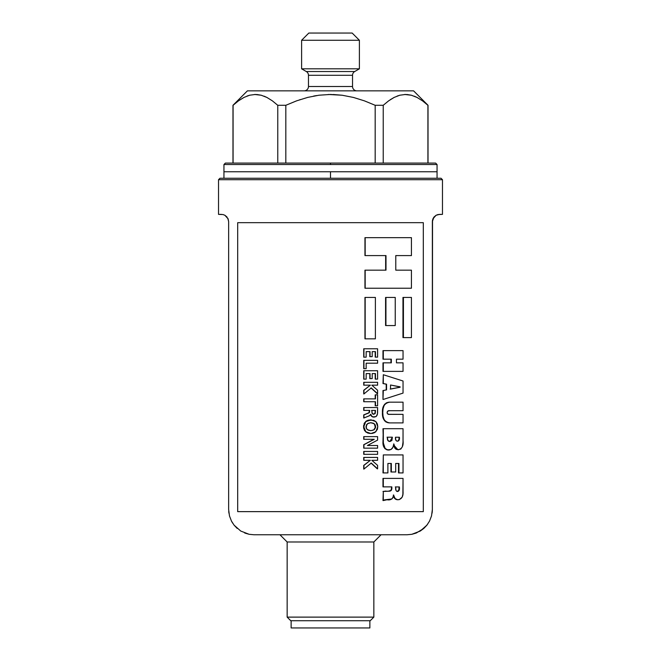 <?xml version="1.0" encoding="UTF-8"?>
<svg xmlns="http://www.w3.org/2000/svg" width="661" height="661" viewBox="0 0 661 661"><rect width="100%" height="100%" fill="white"/><g stroke="black" fill="none" stroke-linecap="round" stroke-linejoin="round"><path stroke-width="0.99" d="M304.134 90.846A4.338 4.338 0 0 0 308.464 86.508L352.536 86.508A4.338 4.338 0 0 0 356.866 90.846A4.338 4.338 0 0 1 352.536 86.508L352.536 75.288L308.464 75.288A4.338 4.338 0 0 0 306.299 71.528L354.701 71.528A4.338 4.338 0 0 0 352.536 75.288L308.464 75.288L308.464 86.508L352.536 86.508L352.536 75.288A4.338 4.338 0 0 1 354.701 71.528L359.394 68.818L301.606 68.818L306.299 71.528L354.701 71.528L359.394 68.818L359.394 40.271L301.606 40.271L301.606 68.818L359.394 68.818L359.394 40.271L352.173 33.05L308.827 33.05L301.606 40.271L359.394 40.271L352.173 33.05L308.827 33.05L301.606 40.271L301.606 68.818L306.299 71.528A4.338 4.338 0 0 1 308.464 75.288L308.464 86.508A4.338 4.338 0 0 1 304.134 90.846M432.509 220.113L432.36 221.6L432.914 218.816L436.095 215.271L437.995 214.552L442.473 214.371L442.473 179.701L218.527 179.701L218.527 214.371L222.997 214.552L224.897 215.271L228.086 218.824L228.64 221.6L228.64 509.474L229.474 515.902L231.449 521.05L234.077 525.14L240.753 531.056L249.156 534.303L253.923 534.757L407.077 534.757L411.844 534.303L416.232 533.047L423.808 528.436L426.932 525.131L429.559 521.042L431.526 515.919L432.36 509.474L432.36 221.6L433.947 217.072L436.095 215.271L439.54 214.371M221.418 214.371L218.527 214.371L218.527 179.701L219.973 178.255L441.027 178.255L442.473 179.701L441.027 178.255L219.973 178.255L218.527 179.701L442.473 179.701L442.473 214.371L439.582 214.371M279.934 534.757L287.155 541.987L373.845 541.987L381.067 534.757L373.845 541.987L287.155 541.987L287.155 617.118L373.845 617.118L373.845 541.987L373.845 617.118L287.155 617.118L290.766 620.729L370.234 620.729L373.845 617.118L370.234 620.729L290.766 620.729L287.155 617.118L287.155 541.987L279.934 534.757M223.947 164.531L223.947 171.753L437.053 171.753L437.053 164.531L223.947 164.531L437.053 164.531L437.053 171.753L223.947 171.753L223.947 164.531L225.393 163.085L330.5 163.085L330.5 164.531L330.5 163.085L435.607 163.085L225.393 163.085M291.129 620.729L291.129 627.95L369.871 627.95L369.871 620.729L369.871 627.95L291.129 627.95L291.129 620.729M237.092 101.885L233.085 105.289L233.085 163.085L232.978 105.289L232.978 163.085L232.978 105.289L247.421 90.846L413.579 90.846L428.022 105.289L413.579 90.846L247.421 90.846L232.978 105.289L238.489 100.844L244.033 97.398L249.684 95.209L255.435 94.457L261.252 95.234L266.912 97.448L272.406 100.869L277.769 105.289L285.825 105.289L296.615 100.844L307.72 97.398L319.007 95.209L330.525 94.457L342.158 95.234L353.47 97.448L364.459 100.869L375.175 105.289L383.231 105.289L388.635 100.844L394.187 97.398L399.831 95.209L405.59 94.457L411.406 95.234L417.058 97.448L422.553 100.869L427.915 105.289L423.908 101.885M427.915 105.289L427.915 163.085L427.915 105.289L422.553 100.869L417.058 97.448L411.406 95.234L405.59 94.457L399.831 95.209L394.187 97.398L388.594 100.869L383.231 105.289L383.231 163.085L383.231 105.289L375.175 105.289L375.175 163.085L375.175 105.289L364.459 100.869L353.47 97.448L342.158 95.234L330.525 94.457L319.007 95.209L307.72 97.398L296.615 100.844L285.825 105.289L277.769 105.289L277.769 163.085L277.769 105.289L272.406 100.869L266.912 97.448L261.252 95.234L254.535 94.473M285.825 163.085L285.825 105.289L285.825 163.085M238.464 100.86L237.183 101.819M255.435 94.457L249.684 95.209L244.033 97.398L238.489 100.844L233.085 105.289L238.447 100.869L243.983 97.423L239.216 100.315M249.594 95.234L247.007 96.076M261.219 95.225L256.84 94.498M255.41 94.457L261.169 95.209L266.862 97.423L264.07 96.159M296.541 100.869L285.825 105.289L296.541 100.869M299.772 99.737L300.234 99.588M316.644 95.556L313.636 96.076M333.301 94.498L342.067 95.225L328.335 94.482M388.635 100.844L383.231 105.289L388.594 100.869L394.138 97.423L390.221 99.728M399.748 95.234L397.054 96.118M411.365 95.225L404.582 94.473M414.315 96.2L417.017 97.423L411.316 95.209L407.002 94.498M431.526 515.902L429.551 521.05L431.526 515.919L432.36 509.474L432.525 220.047M438.003 214.552L436.095 215.271L433.36 217.932M429.584 521L426.932 525.131L420.247 531.056L411.844 534.303L407.126 534.757M432.087 513.151L432.286 511.374M427.469 524.421L423.808 528.428L420.264 531.047M416.232 533.047L411.844 534.303L407.077 534.757L253.923 534.757L249.156 534.303L240.753 531.056L234.077 525.14L231.449 521.05L229.474 515.902L228.64 509.474L228.64 221.6L227.764 218.147M253.923 534.757L249.156 534.303L244.744 533.03M237.192 528.436L234.11 525.181M228.714 511.391L228.913 513.167M227.054 217.081L224.905 215.271L228.086 218.824M222.997 214.552L224.897 215.271L223.005 214.552M227.054 217.072L224.905 215.271M229.474 515.919L228.64 509.474M232.622 523.099L231.441 521.042M432.36 509.474L432.311 510.994M330.5 171.753L330.5 178.255L330.5 171.753L223.947 171.753L437.053 171.753L330.5 171.753M375.291 427.593L374.547 424.23L373.143 423.247L370.639 422.726L374.176 423.676L375.663 426.7L373.895 429.749L375.291 427.593M372.978 430.228L370.639 430.658L372.978 430.228M375.2 410.398L375.241 413.348L373.729 414.29L372.176 413.348L371.837 410.398L375.481 410.398L375.241 413.348L373.457 414.29L374.952 413.348L375.2 410.398L371.581 410.398M390.164 389.081L399.649 387.263L399.649 386.834L392.981 385.537M398.616 440.234L399.426 437.235L395.476 437.235L395.435 438.012C395.336 439.912 395.997 440.97 397.443 441.201C398.897 440.97 399.575 439.887 399.467 437.962L399.029 437.962C399.128 439.871 398.459 440.953 397.013 441.201L397.939 440.978M391.998 438.094L392.37 437.202L387.396 437.202L387.371 437.987C387.263 440.193 388.106 441.366 389.907 441.507L391.998 437.929C392.13 440.127 391.304 441.317 389.527 441.507L391.519 440.482L391.998 438.094M399.013 487.744L398.988 486.934L399.451 487.744L399.426 486.934L395.691 486.934L395.666 487.744C395.443 489.941 396.071 491.197 397.55 491.511C399.046 491.098 399.674 489.842 399.451 487.744L399.013 487.744C399.236 489.826 398.6 491.082 397.129 491.511L398.732 490.231L399.013 487.744M365.971 426.7L367.533 423.635L370.895 422.726L374.176 423.676L375.663 426.7L374.176 429.749L370.895 430.658L367.533 429.774L366.401 428.559L366.343 424.94L368.326 423.214L370.895 422.726L373.415 423.247L375.308 424.965L375.572 427.593L374.176 429.749L370.895 430.658L368.326 430.179L366.401 428.559L365.971 426.7M375.481 410.398L371.837 410.398L371.994 412.819L372.738 414.05L375.018 413.736L375.481 410.398M400.095 386.834L390.544 385.008L390.544 389.081L400.095 387.263L399.649 386.834L400.095 387.263L390.544 389.081L390.544 385.008L400.095 386.834M399.649 386.834L399.649 387.263M387.032 437.202L392.37 437.202L391.907 440.482L389.907 441.507L387.883 440.507L387.396 437.202L392.37 437.202M395.278 486.934L398.988 486.934M370.358 460.296L363.724 460.296L370.358 460.296L363.724 465.394L370.358 460.329L363.724 465.394L363.724 469.079L363.724 465.394L363.938 469.079L371.251 463.055L377.605 468.847L377.605 465.377L371.812 460.296L377.605 460.296L377.605 457.437L363.938 457.437L363.938 460.296L370.358 460.296L363.938 465.394L363.938 469.079L371.251 463.055L377.605 468.847L377.605 465.377L371.812 460.296L377.307 460.296M363.938 451.463L363.938 454.322L377.605 454.322L377.605 451.463L363.724 451.463L363.724 454.322L377.605 454.322L377.605 451.463L363.938 451.463M377.605 445.497L367.409 445.497L377.605 440.094L377.605 436.632L363.938 436.632L363.938 439.292L374.25 439.292L363.938 444.713L363.938 448.158L377.605 448.158L377.605 445.497L367.409 445.497L377.605 440.094L377.605 436.632L363.724 436.632L363.724 439.292L374.25 439.292L363.938 444.713L363.724 448.158L377.605 448.158L377.605 445.497M369.54 433.418L372.25 433.426L374.795 432.583L377.348 429.468L377.786 426.7L377.365 423.932L375.902 421.627L373.564 420.256L368.185 420.264L365.773 421.627L364.219 423.924L363.872 428.113L364.872 430.732L366.938 432.583L369.54 433.418M377.588 412.885L377.605 407.548L363.938 407.548L363.938 410.398L369.689 410.398L369.532 412.274L368.855 412.968L363.938 414.893L363.938 417.992L369.846 415.538L370.788 414.323L371.482 415.976L372.87 416.959L376.142 416.562L377.472 413.96L377.605 407.548L363.724 407.548L363.724 410.398L369.689 410.398L369.367 412.563L363.938 414.893L363.938 417.992L369.367 415.777L370.788 414.323L371.895 416.397L373.977 417.141L376.142 416.562L377.208 415.001L377.588 412.885M363.938 398.872L363.938 401.731L375.481 401.731L375.481 405.763L377.605 405.763L377.605 394.84L375.481 394.84L375.481 398.872L363.724 398.872L363.724 401.731L375.481 401.731L375.2 405.763L377.605 405.763L377.605 394.84L375.481 394.84L375.481 398.872L363.938 398.872M370.358 385.165L363.724 385.165L370.358 385.165L363.724 390.271L370.358 385.198L363.724 390.271L363.724 393.948L363.724 390.271L363.938 393.948L371.251 387.924L377.605 393.716L377.605 390.246L371.812 385.165L377.605 385.165L377.605 382.306L363.938 382.306L363.938 385.165L370.358 385.165L363.938 390.271L363.938 393.948L371.251 387.924L377.605 393.716L377.605 390.246L371.812 385.165L377.307 385.165M372.201 373.605L375.481 373.605L375.481 379.1L377.605 379.1L377.605 370.747L363.938 370.747L363.938 379.133L366.153 379.133L366.153 373.605L370.053 373.605L370.053 378.621L372.201 378.621L372.201 373.605L375.481 373.605L375.2 379.1L377.605 379.1L377.605 370.747L363.724 370.747L363.724 379.133L366.153 379.133L366.153 373.605L370.053 373.605L369.805 378.621L372.201 378.621L372.201 373.605M366.153 368.673L363.938 368.673L366.153 368.673L366.153 363.203L377.605 363.203L377.605 360.344L363.938 360.344L363.938 368.673L366.153 368.673L366.153 363.203L377.605 363.203L377.605 360.344L363.724 360.344L363.724 368.673M372.201 351.644L375.481 351.644L375.481 357.138L377.605 357.138L377.605 348.785L363.938 348.785L363.938 357.171L366.153 357.171L366.153 351.644L370.053 351.644L370.053 356.659L372.201 356.659L372.201 351.644L375.481 351.644L375.2 357.138L377.605 357.138L377.605 348.785L363.724 348.785L363.724 357.171L366.153 357.171L366.153 351.644L370.053 351.644L369.805 356.659L372.201 356.659L372.201 351.644M365.169 297.433L365.169 338.837L375.382 338.837L375.382 297.433L364.955 297.433L364.955 338.837L375.382 338.837L375.382 297.433L365.169 297.433M403.425 297.433L403.425 337.597L411.431 337.597L411.431 297.433L402.962 297.433L403.425 297.433L403.425 337.597L402.962 337.597L411.431 337.597L411.431 297.433L403.425 297.433M395.782 270.167L395.782 255.584L411.431 255.584L411.431 237.654L365.169 237.654L365.169 255.584L385.991 255.584L385.991 270.167L365.169 270.167L365.169 288.229L411.431 288.229L411.431 270.167L395.782 270.167L395.782 255.584L411.431 255.584L411.431 237.654L365.169 237.654L364.955 255.584L385.991 255.584L385.991 270.167L364.955 270.167L364.955 288.229L411.431 288.229L411.431 270.167L395.782 270.167M402.582 359.179L396.451 359.179L403.045 359.179L402.582 359.179L403.045 359.179L403.045 350.636L383.314 350.636L383.314 359.179L391.329 359.179L391.329 362.839L383.314 362.839L383.314 371.375L403.045 371.375L403.045 362.839L396.451 362.839L396.451 359.179L403.045 359.179L403.045 350.636L382.975 350.636L382.975 359.179L382.975 350.636L383.314 359.179L391.329 359.179L391.329 362.839L382.975 362.839L382.975 371.375L402.582 371.375M383.314 399.426L403.045 393.097L403.045 381.009L383.314 374.729L383.314 383.545L386.561 384.181L386.561 389.891L383.314 390.544L382.975 399.426L382.975 390.544L382.975 399.426L382.975 390.544L386.561 389.891L382.975 390.544L386.561 389.891L386.561 384.181L382.975 383.545L386.561 384.181L386.206 389.891L386.206 384.181L382.975 383.545L383.314 374.729M384.19 419.743C385.363 421.842 387.23 422.9 389.808 422.9L403.045 422.9L403.045 414.364L388.668 414.315L387.263 413.464L387.098 412.547L388.073 410.919L389.916 410.704L403.045 410.704L403.045 402.169L389.808 402.169C387.239 402.177 385.363 403.227 384.19 405.317L383.05 408.812L382.769 412.53L383.05 416.248L384.19 419.743M397.905 449.711L400.789 449.075L402.367 446.745L403.02 442.135L403.045 428.7L383.314 428.7L383.355 442.986L385.156 448.563L387.486 449.901L391.023 449.497L392.915 447.307L393.849 443.928L395.154 448.026L396.6 449.34L398.352 449.736L396.17 449.331L394.733 448.018L393.592 444.919L397.922 449.736L398.55 449.703M395.476 437.235L399.426 437.235L399.384 439.119L398.368 440.978L396.972 441.151L395.84 440.226L395.476 437.235M395.691 463.46L395.691 471.995L391.329 471.995L391.329 463.46L387.9 463.46L387.9 472.912L383.314 472.912L383.314 454.917L403.045 454.917L403.045 472.912L398.938 472.912L403.045 472.912L403.045 454.917L383.314 454.917L383.314 472.912L387.9 472.912L387.9 463.46L391.329 463.46L391.329 471.995L395.691 471.995L395.691 463.46L398.938 463.46L398.938 472.912L398.5 472.912L398.938 472.912L398.938 463.46L395.691 463.46L398.5 463.46L398.5 472.912L398.5 463.46M402.88 494.395L403.045 478.399L383.314 478.399L383.314 486.876L391.849 486.876L391.312 490.388L390.155 491.073L383.314 491.437L383.314 500.559L384.553 499.856L391.923 498.956L392.981 497.518L393.518 495.031L395.113 498.493L397.278 499.683L399.277 499.625L402.144 497.212L402.88 494.395M398.062 491.437L396.559 491.206L395.939 490.231L395.691 486.934L399.426 486.934L399.161 490.231L398.062 491.437M395.237 325.567L395.237 297.433L385.933 297.433L385.933 325.567L395.237 325.567L395.237 297.433L385.933 297.433L385.933 325.567L385.578 297.433L385.578 325.567L395.237 325.567M371.812 460.296L377.605 460.296L377.605 457.437L363.724 457.437L363.724 460.296M377.307 468.847L370.995 463.055L377.307 468.847M377.307 454.322L363.724 454.322L363.724 451.463L363.724 454.322M367.409 445.497L377.307 445.497M377.307 448.158L363.724 448.158L363.724 444.713L374.25 439.334L363.724 439.292L363.724 436.632L363.724 439.292M375.902 421.627L370.895 419.875L365.773 421.627L363.757 426.7L365.797 431.782L370.904 433.517L375.886 431.765L377.786 426.7L375.902 421.627M365.574 431.782L367.97 433.12L370.904 433.517L365.574 431.782L363.542 426.7L365.55 421.627L371.317 419.892M372.606 416.959L374.258 417.108L371.631 416.397L370.565 414.323M363.724 417.992L363.724 414.893L369.367 412.563L369.433 410.398L368.888 412.786L363.724 414.893L363.724 417.992M369.689 410.398L363.724 410.398L363.724 407.548L363.724 410.398M375.2 394.84L375.2 398.872L375.2 394.84M375.481 394.84L377.307 394.84M377.605 405.763L375.2 405.763L375.481 401.731L363.724 401.731L363.724 398.872L363.724 401.731M371.812 385.165L377.605 385.165L377.605 382.306L363.724 382.306L363.724 385.165M377.307 393.716L370.995 387.924L377.307 393.716M377.605 379.1L375.2 379.1L375.2 373.605L375.2 379.1M372.201 378.621L369.805 378.621L369.805 373.605L369.805 378.621M366.153 379.133L363.724 379.133L363.724 370.747L363.724 379.133M377.605 357.138L375.2 357.138L375.2 351.644L375.2 357.138M372.201 356.659L369.805 356.659L369.805 351.644L369.805 356.659M366.153 357.171L363.724 357.171L363.724 348.785L363.724 357.171M375.093 338.837L364.955 338.837L364.955 297.433L364.955 338.837M410.911 337.597L402.962 337.597L402.962 297.433L402.962 337.597M385.644 255.584L385.644 270.167L385.991 255.584L364.955 255.584L364.955 237.654L411.431 237.654L365.169 237.654M410.911 288.229L364.955 288.229L364.955 270.167L364.955 288.229L410.911 288.229M396.451 359.179L396.451 362.839L403.045 362.839L403.045 371.375L382.975 371.375L383.314 362.839L382.975 371.375M390.94 359.179L390.94 362.839L390.94 359.179M403.045 381.009L403.045 393.097M402.582 402.169L389.428 402.169C384.446 402.937 382.116 406.391 382.43 412.53L382.43 412.53C382.108 418.669 384.438 422.131 389.428 422.9L389.808 422.9C384.785 422.131 382.438 418.669 382.769 412.53C382.446 406.391 384.793 402.937 389.808 402.169L403.045 402.169L403.045 410.704L389.916 410.704C388.288 410.423 387.354 411.035 387.098 412.547C387.321 413.96 388.114 414.571 389.486 414.364L403.045 414.364L403.045 422.9L389.428 422.9L402.582 422.9M403.045 410.704L402.582 410.704L403.045 410.704M389.916 410.704L402.582 410.704M383.471 445.919L382.975 428.7L403.045 428.7L403.045 440.573C403.615 445.778 402.045 448.836 398.352 449.736C395.617 449.364 394.113 447.423 393.849 443.928L393.7 443.928C393.51 447.646 391.874 449.687 388.792 450.042C384.785 449.306 382.959 446.448 383.314 441.474L383.314 428.7L382.975 441.474C382.62 446.448 384.438 449.306 388.42 450.042L388.445 450.042M388.808 450.042L387.123 449.901L384.801 448.555M383.314 454.917L382.975 472.912L383.314 454.917M391.329 471.995L395.691 471.995M390.94 463.46L390.94 471.995L390.94 463.46L387.9 463.46M393.601 495.031L393.518 495.031C392.94 498.873 390.767 500.443 386.991 499.741L383.314 500.559L383.314 491.437L388.833 491.206C391.039 491.297 392.047 490.032 391.849 487.421L391.849 486.876L382.975 486.876L382.975 478.399L382.975 486.876L382.975 478.399L403.045 478.399L403.045 491.42C403.384 496.411 401.731 499.187 398.071 499.741L397.641 499.741L398.071 499.741C395.6 499.609 394.154 498.039 393.733 495.031L393.733 495.031M393.328 495.031C393.758 498.039 395.187 499.617 397.641 499.741L394.708 498.501L393.411 495.51M385.578 499.708L386.627 499.741L385.578 499.708M383.314 491.437L382.975 500.559L383.314 491.437M385.9 491.09L382.975 491.437L385.9 491.09M391.849 487.421L391.461 487.421C391.634 490.016 390.643 491.272 388.461 491.206L390.924 490.396L391.849 487.421M391.461 486.876L391.461 487.421L391.461 486.876M423.313 222.683L237.687 222.683L237.687 511.639L423.313 511.639L423.313 222.683L237.687 222.683L237.687 511.639L423.313 511.639L423.313 222.683M398.244 499.708L397.641 499.741M391.221 489.71L391.37 488.958M385.545 491.09L386.131 491.106M386.272 402.88L389.428 402.169M382.43 412.555L382.926 407.779L384.677 404.135M382.455 413.464L383.066 417.802L384.735 420.999M389.428 422.9L385.859 421.958M364.955 255.584L364.955 237.654M375.2 405.763L375.2 401.731M371.631 416.397L370.623 414.629M365.822 421.396L367.954 420.264L370.639 419.875M366.095 421.181L366.681 420.809M364.013 423.916L364.641 422.668M364.657 430.741L363.657 428.113L363.657 425.287M363.724 448.158L363.724 444.713L373.969 439.292M437.053 164.531L435.607 163.085M428.022 163.085L428.022 105.289M437.053 178.255L437.053 171.753M223.947 178.255L223.947 171.753"/></g></svg>
